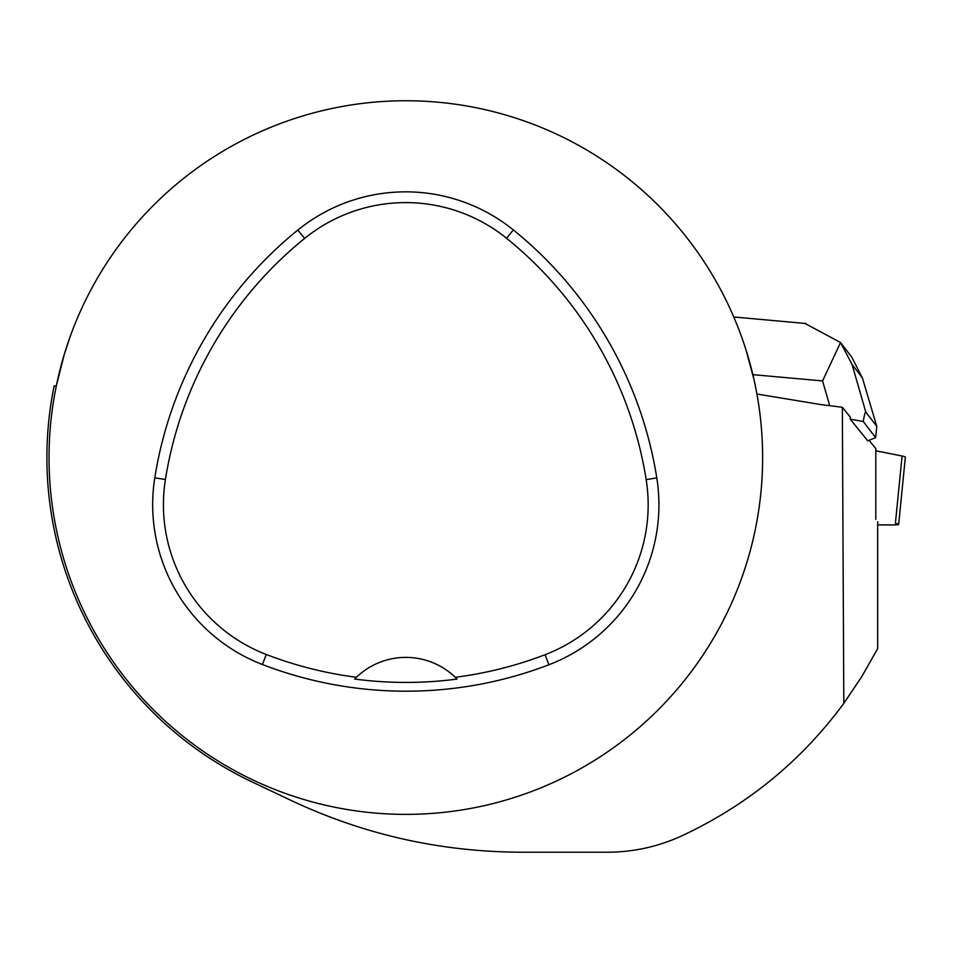<?xml version="1.0" encoding="UTF-8"?>
<svg xmlns="http://www.w3.org/2000/svg" width="953" height="953" viewBox="0 0 953 953"><rect width="100%" height="100%" fill="white"/><g stroke="black" fill="none" stroke-linecap="round" stroke-linejoin="round"><path stroke-width="1.43" d="M877.677 524.9L895.32 524.9A11.329 1.12 -174.3 0 0 898.655 524.436A11.329 1.12 -174.3 0 0 895.403 523.316L902.086 456.01A11.329 1.12 5.7 0 1 905.35 457.13L898.655 524.436M875.807 450.793L902.086 456.01L875.807 450.793M875.807 519.385L875.807 448.625L869.065 440.298M875.664 437.653L863.239 421.476C864.454 414.65 865.312 411.505 865.789 412.041L876.784 426.348L875.664 437.653L867.742 440.822L850.231 419.189L850.302 417.116L842.345 407.288L821.045 404.608L756.92 394.018M877.677 521.696L877.677 648.552L861.81 676.594L843.81 703.326L842.345 407.288M746.068 350.12L753.942 379.306M54.071 386.227L56.334 385.786A356.791 356.791 0 0 0 369.752 812.552A356.791 356.791 0 0 0 762.626 457.583A356.791 356.791 0 0 0 56.334 385.786L64.232 354.587L70.081 336.885M54.142 385.858A358.936 358.936 0 0 0 252.045 781.901L290.725 800.246C363.522 834.614 440.465 851.934 521.553 852.208L607.192 852.208C633.173 852.185 658.058 846.729 681.836 835.841C747.39 805.142 801.39 760.97 843.81 703.326M656.796 477.918A399.617 399.617 0 0 0 513.322 229.911A171.266 171.266 0 0 0 297.836 230.054A399.617 399.617 0 0 0 154.791 477.822A171.266 171.266 0 0 0 262.397 664.515A399.617 399.617 0 0 0 548.916 664.753A171.266 171.266 0 0 0 656.796 477.918L646.17 479.609A388.86 388.86 0 0 0 506.567 238.274A160.509 160.509 0 0 0 304.615 238.417A388.86 388.86 0 0 0 165.417 479.514A160.509 160.509 0 0 0 266.268 654.473A388.86 388.86 0 0 0 356.422 677.273L354.635 679.048A390.849 390.849 0 0 0 457.071 679.072A71.356 71.356 0 0 0 455.57 677.571M457.071 679.072L455.284 677.297A388.86 388.86 0 0 0 545.068 654.711A160.509 160.509 0 0 0 646.17 479.609M455.284 677.297A71.356 71.356 0 0 0 356.422 677.273M356.148 677.535A71.356 71.356 0 0 0 354.635 679.048M850.231 419.189L863.239 421.476M804.892 323.401L840.534 342.52L852.089 364.522L862.394 377.936L851.756 357.125L840.486 342.461M840.534 342.52L822.57 380.926L829.718 405.704M876.784 426.348L862.394 377.936M733.762 316.992L737.455 317.325M506.567 238.274L513.322 229.911M304.615 238.417L297.836 230.054M165.417 479.514L154.791 477.822M266.268 654.473L262.397 664.515M545.068 654.711L548.916 664.753M752.858 374.648L822.57 380.926M865.789 412.041L852.089 364.522M806 323.508L736.097 317.194"/></g></svg>
